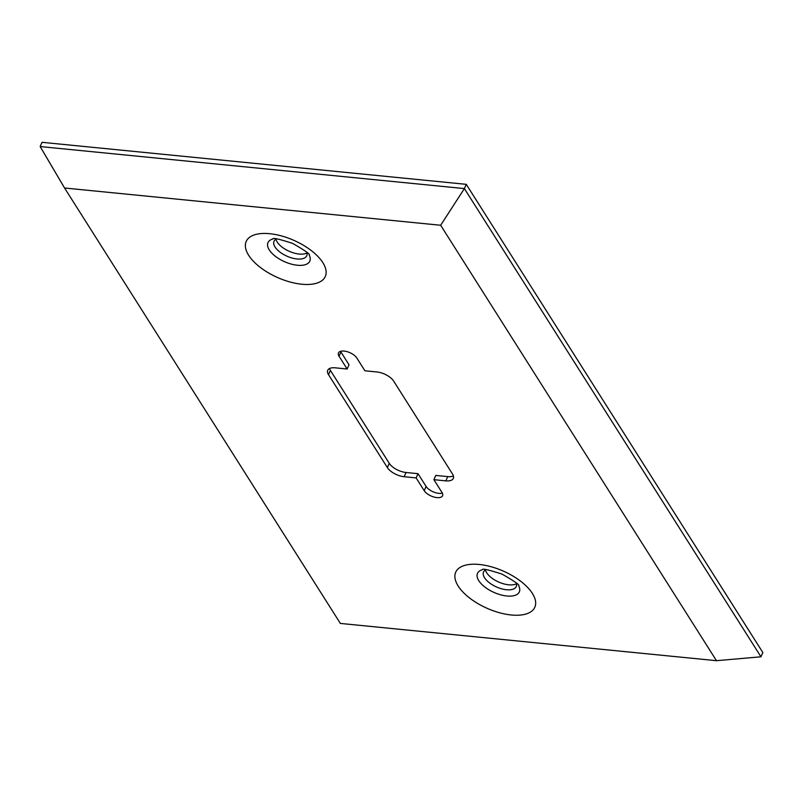 <?xml version="1.0" encoding="UTF-8"?>
<svg xmlns="http://www.w3.org/2000/svg" width="803" height="803" viewBox="0 0 803 803"><rect width="100%" height="100%" fill="white"/><g stroke="black" fill="none" stroke-linecap="round" stroke-linejoin="round"><path stroke-width="1.2" d="M40.15 146.558L42.037 142.312L466.272 184.339L464.385 188.585L40.15 146.558L64.561 188.002L340.372 623.429L716.467 660.688L760.963 656.804L762.85 652.558L466.272 184.339M433.891 479.682L441.971 492.44A10.359 4.858 23.9 0 1 442.563 495.752A10.359 4.858 23.9 0 1 434.062 497.057A10.359 4.858 23.9 0 1 424.205 490.673L416.125 477.915L404.17 476.731A13.681 6.424 23.9 0 1 387.367 467.577L328.507 374.66A13.681 6.424 23.9 0 1 327.734 370.273A13.681 6.424 23.9 0 1 335.182 367.824L347.137 369.009L339.057 356.251A10.359 4.858 23.9 0 1 338.475 352.939A10.359 4.858 23.9 0 1 346.966 351.634A10.359 4.858 23.9 0 1 356.823 358.018L364.903 370.775L376.868 371.96A13.681 6.424 23.9 0 1 393.661 381.114L452.521 474.031A13.681 6.424 23.9 0 1 453.304 478.417A13.681 6.424 23.9 0 1 445.846 480.867L433.891 479.682L435.778 475.426L447.733 476.611A13.681 6.424 23.9 0 0 453.394 475.918M716.467 660.688L440.656 225.262L64.561 188.002M760.963 656.804L464.385 188.585L440.656 225.262M442.353 493.122A10.359 4.858 23.9 0 1 426.092 486.427L418.012 473.67L406.047 472.485A13.681 6.424 23.9 0 1 389.254 463.331L330.394 370.404A13.681 6.424 23.9 0 1 329.521 368.527M347.137 369.009L349.024 364.763L340.944 352.005A10.359 4.858 23.9 0 1 340.562 351.323M416.125 477.915L418.012 473.67M306.836 252.383A17.897 8.401 23.9 0 1 306.746 255.766A17.897 8.401 23.9 0 1 292.071 258.024A17.897 8.401 23.9 0 1 275.048 247.003A17.897 8.401 23.9 0 1 274.024 241.271A17.897 8.401 23.9 0 1 276.483 238.923M485.996 569.688A17.897 8.401 -156.1 0 0 483.536 572.027A17.897 8.401 -156.1 0 0 484.56 577.759A17.897 8.401 -156.1 0 0 501.584 588.79A17.897 8.401 -156.1 0 0 516.259 586.531A17.897 8.401 -156.1 0 0 516.349 583.139M485.494 569.949A17.897 8.401 -156.1 0 0 486.738 572.84A17.897 8.401 -156.1 0 0 501.042 582.988A17.897 8.401 -156.1 0 0 516.49 583.691M306.977 252.925A17.897 8.401 23.9 0 1 291.529 252.232A17.897 8.401 23.9 0 1 277.226 242.074A17.897 8.401 23.9 0 1 275.981 239.194M248.669 255.294A43.262 20.296 23.9 0 1 269.758 233.703A43.262 20.296 23.9 0 1 322.846 262.641A43.262 20.296 23.9 0 1 301.757 284.222A43.262 20.296 23.9 0 1 248.669 255.294M458.182 586.049A43.262 20.296 -156.1 0 0 511.27 614.988A43.262 20.296 -156.1 0 0 532.359 593.397A43.262 20.296 -156.1 0 0 479.271 564.469A43.262 20.296 -156.1 0 0 458.182 586.049M309.185 255.013A22.875 10.73 23.9 0 1 296.478 265.141A22.875 10.73 23.9 0 1 269.286 249.944A22.875 10.73 23.9 0 1 272.95 238.953M339.057 356.251L340.944 352.005M445.846 480.867L447.733 476.611M424.205 490.673L426.092 486.427M518.688 585.758C520.053 585.146 514.532 581.282 502.136 574.155C488.686 569.799 482.111 568.313 482.442 569.718A22.875 10.73 -156.1 0 0 478.799 580.699A22.875 10.73 -156.1 0 0 505.98 595.896A22.875 10.73 -156.1 0 0 518.698 585.768L518.708 585.788M387.367 467.577L389.254 463.331M328.507 374.66L330.394 370.404M404.17 476.731L406.047 472.485M273.01 238.933L272.93 238.963C272.598 237.558 279.173 239.033 292.623 243.399C305.02 250.516 310.54 254.38 309.175 255.003L309.155 254.952"/></g></svg>
